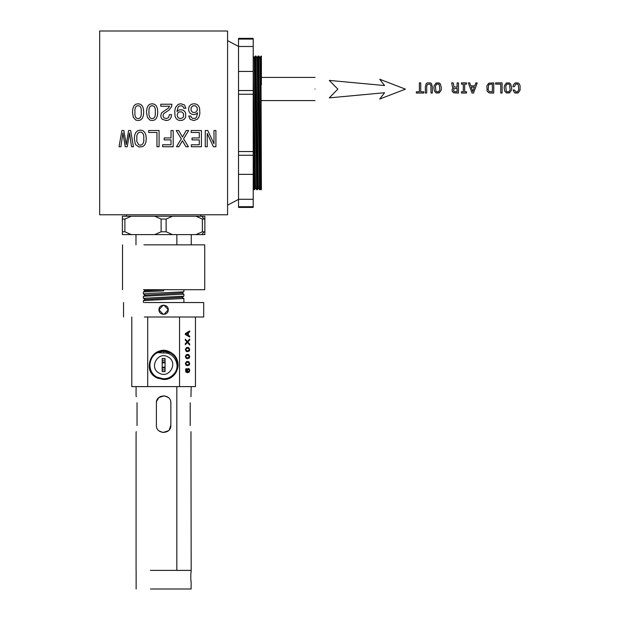 <?xml version="1.0" encoding="UTF-8"?>
<svg xmlns="http://www.w3.org/2000/svg" width="620" height="620" viewBox="0 0 620 620"><rect width="100%" height="100%" fill="white"/><g stroke="black" fill="none" stroke-linecap="round" stroke-linejoin="round"><path stroke-width="0.93" d="M227.579 214.784L99.665 214.784L99.665 31L227.579 31L227.579 214.784M258.509 187.938L257.502 189.674L256.052 56.102L257.06 57.846C257.54 53.979 258.021 192.037 258.501 187.938L259.501 189.674L258.06 56.102L257.044 57.846M258.06 56.102L258.943 56.102L259.951 57.846L260.942 56.11L261.392 187.938C260.912 192.037 260.431 53.979 259.951 57.838M258.943 56.102L260.392 189.674L261.392 189.674L261.392 187.938L260.392 189.674L259.501 189.674M260.95 56.102L261.392 56.102L261.392 84.862M256.052 56.102L255.153 56.11L256.603 189.674L257.502 189.674M254.161 57.846L253.162 56.11L254.603 189.674L255.603 187.938C255.122 192.037 254.642 53.979 254.161 57.838L255.153 56.11M254.603 189.674L253.712 189.674L253.216 154.597M191.161 117.157L190.859 116.064L188.713 116.064L190.177 119.358L193.828 120.543L197.447 119.218L199.036 116.901L199.873 113.491L199.594 108.097L198.447 105.695L196.602 104.245L194.083 103.757L191.812 104.175L190.084 105.276L188.968 107.004L188.573 109.198L188.968 111.414L190.038 113.119L191.696 114.196L193.758 114.568L195.974 114.103L197.633 112.77L196.532 117.18L195.385 118.281L192.634 118.467L191.161 117.157M183.481 107.144L183.714 108.237L185.861 108.237L184.504 104.966L180.815 103.757L178.203 104.338L175.561 107.376L174.747 110.786L175.026 116.18L176.165 118.583L177.994 120.032L180.49 120.543L182.776 120.125L184.504 119.001L185.628 117.273L185.628 112.863L184.528 111.158L182.892 110.081L180.815 109.732L178.622 110.174L176.964 111.53L178.087 107.097L179.226 105.997L182.009 105.811L183.481 107.144M171.593 106.648L171.895 104.222L160.758 104.222L160.758 106.229L169.562 106.229L168.229 108.237L161.619 112.77L160.758 115.715L161.154 117.676L162.246 119.218L166.106 120.543L168.346 120.148L170.05 119.056L171.151 117.304L171.523 114.661L169.4 114.661L168.555 117.606L166.222 118.606L163.858 117.792L162.975 115.739L163.579 113.747L169.02 110.058L171.593 106.648M156.317 118.397L157.418 115.785L157.767 112.142L157.418 108.469L156.317 105.857L154.566 104.269L152.14 103.757L149.73 104.269L147.978 105.857L146.909 108.469L146.529 112.142L147.351 117.227L149.73 120.009L152.14 120.543L154.566 120.009L156.317 118.397M142.259 118.397L143.359 115.785L143.708 112.142L143.359 108.469L142.259 105.857L140.508 104.269L138.082 103.757L135.672 104.269L133.92 105.857L132.85 108.469L132.471 112.142L133.292 117.227L135.672 120.009L138.082 120.543L140.508 120.009L142.259 118.397M213.365 146.723L215.915 146.723L215.915 130.518L213.97 130.518L213.97 143.801L207.762 130.518L205.259 130.518L205.259 146.723L207.227 146.723L207.227 133.432L213.365 146.723M191.34 146.723L201.43 146.723L201.43 130.518L191.154 130.518L191.154 132.478L199.284 132.478L199.284 137.966L192.045 137.966L192.045 139.903L199.284 139.903L199.284 144.762L191.34 144.762L191.34 146.723M188.379 146.746L183.59 138.826L188.658 130.518L186.202 130.518L182.489 137.074L178.707 130.518L176.235 130.518L181.304 138.849L176.491 146.746L178.847 146.746L182.419 140.74L185.923 146.746L188.379 146.746M162.642 146.723L173.197 146.723L173.197 130.518L171.027 130.518L171.027 137.966L164.207 137.966L164.207 139.903L171.027 139.903L171.027 144.762L162.642 144.762L162.642 146.723M156.945 146.723L159.092 146.723L159.092 130.518L148.676 130.518L148.676 132.478L156.945 132.478L156.945 146.723M144.685 144.948L145.87 142.259L146.297 138.617L145.87 134.974L144.661 132.292L142.77 130.634L140.291 130.068L137.842 130.634L135.927 132.292L134.734 134.974L134.292 138.617L135.245 143.708L135.927 144.925L139.004 147.002L142.794 146.583L144.685 144.948M131.533 146.746L133.447 146.746L130.65 130.518L128.588 130.518L126.255 144.576L123.853 130.518L121.892 130.518L119.04 146.746L120.908 146.746L122.915 132.944L125.232 146.746L127.263 146.746L129.526 132.944L131.533 146.746M191.092 110.624L192.75 112.398L195.455 112.398L197.183 110.6L197.214 107.678L195.486 105.834L192.797 105.834L191.092 107.702L191.092 110.624M183.505 113.654L181.846 111.902L179.133 111.902L178.064 112.584L177.15 115.15L178.064 117.723L180.49 118.699L182.846 117.723L183.505 116.575L183.505 113.654M155.341 109.291L154.752 107.26L153.706 106.067L152.14 105.671L150.598 106.067L149.544 107.26L148.963 109.291L148.963 114.964L149.544 116.994L150.598 118.188L152.14 118.606L153.706 118.188L154.752 116.994L155.341 114.964L155.341 109.291M141.275 109.291L140.694 107.26L139.647 106.067L138.082 105.671L136.54 106.067L135.486 107.26L134.904 109.291L134.904 114.964L135.486 116.994L136.54 118.188L138.082 118.606L139.647 118.188L140.694 116.994L141.275 114.964L141.275 109.291M143.793 135.772L143.026 133.711L141.833 132.455L140.291 132.029L138.772 132.455L137.586 133.711L136.811 135.796L136.811 141.422L138.772 144.785L140.291 145.227L141.833 144.785L143.026 143.522L143.793 141.445L143.793 135.772M514.352 86.66L515.793 84.018L517.529 84.103L518.274 84.894L518.769 89.722L517.545 91.814L515.879 91.946L514.491 89.97L513.104 89.97L514.306 92.411L515.344 93.07L518.126 92.938L520.072 90.233L520.072 85.684L519.312 84.002L518.126 82.964L515.228 82.894L513.352 84.94L512.949 86.66L514.352 86.66M511.678 87.955L510.655 84.002L509.47 82.964L506.393 82.964L504.455 85.684L504.176 87.955L504.773 91.14L506.393 92.938L509.485 92.938L511.415 90.233L511.678 87.955M510.113 89.722L509.632 84.894L508.888 84.103L506.974 84.103L505.75 86.195L506.23 91.008L506.974 91.814L508.888 91.814L510.113 89.722M502.099 82.894L495.589 82.894L495.589 84.119L500.759 84.119L500.759 93.023L502.099 93.023L502.099 82.894M490.366 93.023L493.737 93.023L493.737 82.894L488.777 83.212L486.863 85.785L487.126 91.055L488.715 92.706L490.366 93.023M489.358 91.59L492.381 91.814L492.381 84.103L489.389 84.335L488.614 85.056L488.149 89.722L489.358 91.59M477.214 82.894L475.873 82.894L474.811 85.87L470.766 85.87L469.696 82.894L468.325 82.894L472.037 93.039L473.525 93.039L477.214 82.894M472.781 91.582L474.339 87.11L471.216 87.11L472.781 91.582M464.667 84.119L466.535 84.119L466.535 82.894L461.45 82.894L461.45 84.119L463.318 84.119L463.318 91.799L461.45 91.799L461.45 93.023L466.535 93.023L466.535 91.799L464.667 91.799L464.667 84.119M458.459 82.894L457.103 82.894L457.103 87.172L454.049 86.924L453.22 82.894L451.686 82.894L452.492 87.188L453.352 87.839L452.096 89.358L452.213 91.357L453.762 92.837L458.459 93.023L458.459 82.894M454.561 91.698L457.103 91.783L457.103 88.412L453.949 88.745L453.538 90.907L454.561 91.698M441.386 87.955L440.363 84.002L439.177 82.964L436.1 82.964L434.155 85.684L433.884 87.955L434.481 91.14L436.1 92.938L439.193 92.938L441.122 90.233L441.386 87.955M439.82 89.722L439.34 84.894L438.596 84.103L436.682 84.103L435.457 86.195L435.938 91.008L436.682 91.814L438.596 91.814L439.82 89.722M432.334 86.746L431.489 83.623L430.404 82.879L427.296 82.879L426.219 83.623L425.359 86.746L425.359 93.023L426.715 93.023L426.715 86.676L427.242 84.545L429.807 84.018L430.877 85.421L430.993 93.023L432.334 93.023L432.334 86.746M420.732 82.894L419.384 82.894L419.384 91.799L416.322 91.799L416.322 93.023L423.809 93.023L423.809 91.799L420.732 91.799L420.732 82.894M405.426 89.141L379.727 79.244L384.594 85.544L329.29 80.414L337.853 89.141L329.29 97.867L384.594 92.729L379.727 99.037L405.426 89.141M315.061 89.001C315.061 103.935 315.061 103.935 315.061 89.001C315.061 74.067 315.061 74.067 315.061 89.001M238.514 206.708L253.216 206.708L253.216 199.284L238.514 199.284L238.514 206.708M238.514 46.492L238.514 39.076L253.216 39.076L253.216 46.492L238.514 46.492L238.514 90.528L253.216 90.528L253.216 94.24L238.514 94.24L238.514 151.536L253.216 151.536L253.216 155.248L238.514 155.248L238.514 174.352L253.216 174.352L253.216 199.284M253.216 46.492L253.216 71.432L238.514 71.432M253.216 71.432L253.216 90.528M238.514 90.528L238.514 94.24M253.216 94.24L253.216 151.536M238.514 151.536L238.514 155.248M253.216 155.248L253.216 174.352M238.514 174.352L238.514 199.284M126.224 216.225L126.658 214.784M201.019 216.225L200.593 214.784M156.387 403.015L156.387 425.305C155.938 434.636 171.314 434.636 170.857 425.305L170.857 403.015C171.314 393.685 155.938 393.685 156.387 403.015L156.566 401.419L158.922 397.521L164.238 395.808L168.191 397.412M137.035 425.584L137.035 425.305C135.982 434.636 135.982 434.636 137.035 425.305L137.035 403.015C135.982 393.685 135.982 393.685 137.035 403.015L137.035 402.736M136.292 396.684L136.067 395.785M170.857 403.015L170.678 401.411M190.208 425.529L190.208 425.305C191.262 434.636 191.262 434.636 190.208 425.305L190.208 403.015C191.262 393.685 191.262 393.685 190.208 403.015L190.208 402.791M190.952 396.684L191.177 386.609M150.412 570.392L191.177 570.392L190.952 431.636M163.013 432.512L168.33 430.799M169.229 429.877L170.857 425.305M190.208 425.305L190.208 403.015M136.292 431.636L136.067 432.543M195.455 317.006L195.455 386.609L131.789 386.609L131.789 317.006M163.068 432.52L159.185 431.016M179.536 317.006L179.536 386.609M147.707 317.006L147.707 386.609M185.605 369.125L186.395 368.536L185.899 371.101L187.442 371.915L186.86 370.341L187.256 368.978L189.03 368.683L189.751 370.458L189.263 372.085L187.643 372.713L185.814 372.015L185.605 369.125M187.511 361.429L188.744 361.662L189.728 363.553L189.278 365.025L187.535 365.668L186.294 365.436L185.318 363.553L186.512 361.576L188.767 361.662L189.751 363.553L189.302 365.025L187.511 365.668M187.511 354.423L188.744 354.656L189.728 356.547L189.278 358.019L187.535 358.662L186.294 358.43L185.318 356.547L186.512 354.57L188.767 354.656L189.751 356.547L189.302 358.019L187.511 358.662M187.511 347.417L188.744 347.649L189.728 349.541L189.278 351.013L187.535 351.656L186.294 351.424L185.318 349.541L186.512 347.564L188.767 347.649L189.751 349.541L189.302 351.013L187.511 351.656M189.674 343.961L189.674 344.991L187.411 342.472L185.333 344.697L185.333 343.666L186.984 341.961L185.333 340.14L185.333 339.202L187.38 341.488L189.674 339.024L189.674 340.093L187.837 342.015L189.674 343.961L189.65 344.991M189.674 336.118L189.674 337.032L185.333 334.529L185.333 333.606L189.674 330.94L189.674 331.925L188.364 332.684L188.364 335.404L189.674 336.118L189.65 337.032M150.443 589L191.115 589L191.115 581.467C190.697 581.754 190.697 571.989 191.115 572.275C190.697 571.989 190.697 581.754 191.115 581.467M144.413 317.006L203.693 317.006L203.693 302.537L144.413 302.537M186.372 368.536L185.876 371.101L187.442 371.915M188.24 368.42L189.542 369.404L189.728 370.458L189.24 372.085L187.62 372.713M187.411 342.472L185.31 344.697M187.38 341.488L185.31 339.202M189.674 340.093L187.814 342.015L189.65 343.961M189.65 339.024L189.65 340.093M189.674 331.925L188.333 332.684L188.333 335.404L189.65 336.118M189.65 330.94L189.65 331.925M164.013 314.379L168.252 309.767C168.539 303.792 158.704 303.792 158.991 309.767C158.704 315.743 168.539 315.743 168.252 309.767L163.982 305.149M188.271 369.233L187.566 369.59L187.566 371.419L188.798 371.62L189.309 370.466L189.038 369.597L187.589 369.59L187.589 371.419L188.271 371.791M187.511 362.251L186.085 362.63L186.047 364.436L187.511 364.847L188.96 364.475L188.96 362.63L187.511 362.251M187.511 355.245L186.085 355.624L186.047 357.43L187.511 357.841L188.96 357.469L188.96 355.624L187.511 355.245M187.511 348.238L186.085 348.618L186.047 350.424L187.511 350.835L188.96 350.463L188.96 348.618L187.511 348.238M187.868 332.948L185.767 334.087L187.891 335.156L187.868 332.948M163.231 305.156L158.991 309.767L163.262 314.387M187.535 362.251L186.108 362.63L185.76 363.56L186.07 364.436L187.535 364.847M187.535 355.245L186.108 355.624L185.76 356.554L186.07 357.43L187.535 357.841M187.535 348.238L186.108 348.618L185.76 349.548L186.07 350.424L187.535 350.835M187.891 332.948L185.767 334.087M185.791 334.087L187.891 335.156M181.815 292.919L183.884 294.136L183.884 296.135L181.815 297.352L145.429 299.437L143.398 300.607L183.884 298.476L183.884 302.537M143.398 300.607L143.367 302.537M181.815 297.267L183.884 298.476M183.884 289.711L183.884 291.795L181.815 293.012L145.429 295.097L143.367 296.306L143.367 298.305L145.429 299.522M183.884 294.136L143.398 296.267M183.846 296.182L143.367 298.305M183.846 291.842L149.172 293.43L143.367 293.965L145.429 295.182M143.398 291.927L163.665 290.881L163.626 289.711L145.429 290.749L143.367 291.966L143.367 293.965M143.514 289.711L145.429 290.842M143.917 289.711L204.724 289.711L204.724 244.853L143.917 244.853M122.38 234.608L122.38 231.779L122.38 234.608L204.863 234.608L204.863 216.225L204.863 219.062L202.36 219.062L202.36 231.779L195.982 234.608M172.507 234.608L166.129 231.779L166.129 219.062L172.507 216.225L195.982 216.225L202.36 219.062M154.744 234.608L161.115 231.779L166.129 231.779M201.725 234.608L204.158 231.833L202.36 231.779M204.158 231.833L204.863 231.779L204.863 234.608M122.38 216.225L122.38 231.779L124.883 231.779L124.883 219.062L122.38 219.062L122.38 216.225L154.744 216.225L161.115 219.062L166.129 219.062M131.262 234.608L124.883 231.779M161.115 231.779L161.115 219.062M131.262 216.225L124.883 219.062M204.863 216.225L195.982 216.225M154.744 216.225L172.507 216.225M162.177 360.189L165.067 360.189L165.067 358.484L162.177 358.484L162.177 361.979L165.067 361.979L165.067 362.979M162.177 361.979L162.177 362.522L165.067 362.522M162.177 362.522L165.067 362.646L165.067 371.613L162.177 371.613L162.177 369.908L165.067 369.908M165.067 362.669L162.177 362.979M162.177 362.669L162.177 368.001L165.067 368.001M162.177 367.195L165.067 367.195M162.177 367.815L165.067 367.815M165.067 360.189L165.067 361.979M162.177 368.001L162.177 369.908M163.657 379.208L163.657 379.363C177.669 380.068 183.597 359.112 170.469 352.524C183.667 359.127 177.653 380.161 163.587 379.386L156.744 377.634C143.514 370.985 149.544 349.882 163.657 350.664L170.523 352.416C183.791 359.089 177.746 380.262 163.587 379.479L156.682 377.751C139.872 369.582 154.605 342.612 170.562 352.346C175.917 355.601 178.397 360.344 178.01 366.598C178.498 360.546 176.01 355.803 170.554 352.362L176.297 358.065L178.064 365.971M170.554 352.362L163.587 350.602C149.443 349.889 143.468 371.039 156.713 377.696L163.657 379.448C177.754 380.161 183.722 359.073 170.508 352.439L163.587 350.688C149.536 349.982 143.592 371 156.759 377.611L163.657 379.363M157.224 378.029L163.657 379.517C171.67 378.882 176.46 374.573 178.01 366.598M163.657 350.75C149.637 349.982 143.638 370.946 156.79 377.557L163.587 379.3C177.568 380.068 183.543 359.166 170.438 352.579C183.474 359.158 177.576 379.967 163.657 379.269L156.798 377.534C143.716 370.962 149.621 350.075 163.587 350.781L170.469 352.524L163.657 350.75M163.657 350.843C149.73 350.075 143.763 370.907 156.829 377.479L163.587 379.208C177.475 379.975 183.419 359.205 170.392 352.656C183.35 359.197 177.483 379.874 163.657 379.176L156.845 377.456C143.84 370.915 149.715 350.176 163.587 350.874L170.423 352.602L163.657 350.843M163.657 350.935C149.815 350.168 143.887 370.869 156.875 377.402L163.587 379.115C177.382 379.874 183.295 359.244 170.353 352.733C183.218 359.236 177.398 379.781 163.657 379.091L156.891 377.379C143.964 370.876 149.808 350.269 163.587 350.959L170.384 352.679L163.657 350.935M163.657 351.021C149.908 350.269 144.018 370.83 156.914 377.324L163.587 379.029C177.297 379.781 183.171 359.282 170.306 352.811C183.094 359.321 177.312 379.673 163.657 378.998L156.93 377.301C144.088 370.838 149.893 350.362 163.587 351.052L170.337 352.757L163.657 351.021M163.657 378.843L156.976 377.216C144.212 370.752 149.986 350.463 163.587 351.145L170.291 352.834L163.657 351.114C149.994 350.37 144.142 370.752 156.961 377.239L163.587 378.936C177.212 379.68 183.04 359.368 170.26 352.888L163.657 351.207C150.079 350.463 144.266 370.714 157.007 377.162C147.327 372.457 147.684 356.895 157.581 352.656L163.626 352.997L163.587 351.23L157.581 352.656M163.657 378.905C177.219 379.579 182.97 359.36 170.252 352.92L163.587 351.23M175.243 372.465C172.469 376.565 168.586 378.688 163.587 378.843L157.007 377.162C164.308 380.347 170.384 378.781 175.243 372.465C180.598 363.847 173.073 351.881 163.626 352.997M159.216 373.108C148.544 367.923 157.899 350.804 168.028 356.981C178.707 362.165 169.345 379.293 159.216 373.108M178.017 366.521L176.506 371.644M175.786 372.884L173.143 375.945M170.826 377.603L164.92 379.463M157.108 377.968L156.682 377.751M176.832 570.392L176.832 386.609M176.87 244.853L176.87 234.608M201.725 216.225L204.158 219.007M253.216 188.821L253.712 189.674M255.603 187.938L256.603 189.674M261.392 100.58L315.061 100.58M261.392 77.423L315.061 77.423M238.514 207.429L253.216 207.429M238.514 38.355L253.216 38.355M227.579 205.166L238.514 199.376M238.514 46.407L227.579 40.618M136.075 386.609L136.075 395.785M136.075 570.392L136.075 432.543M191.115 570.392L191.115 572.275M136.129 570.392L136.129 589M123.55 302.537L123.55 317.006M122.528 244.853L122.528 289.711M135.982 234.608L135.982 244.853M191.262 234.608L191.262 244.853"/></g></svg>
